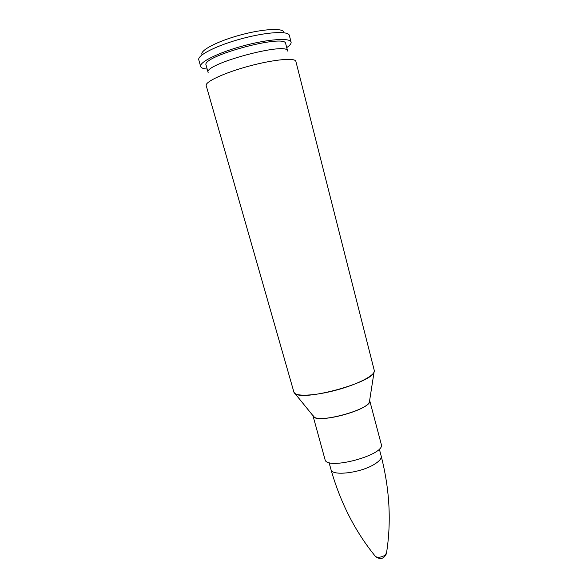 <?xml version="1.0" encoding="UTF-8"?>
<svg xmlns="http://www.w3.org/2000/svg" width="588" height="588" viewBox="0 0 588 588"><rect width="100%" height="100%" fill="white"/><g stroke="black" fill="none" stroke-linecap="round" stroke-linejoin="round"><path stroke-width="0.88" d="M206.197 85.576C204.8 81.879 224.395 72.736 249.047 66.113C273.692 59.439 295.227 57.484 295.874 61.38L374.299 370.55C375.71 374.997 358.401 384.177 336.461 390.072C314.536 396.018 294.963 396.782 293.934 392.233L206.197 85.576M312.978 415.745L325.002 459.478C326.215 470.915 385.978 454.789 381.274 444.3L369.668 400.45M208.137 72.515C202.845 64.195 288.017 41.211 287.635 51.068L285.687 43.659C285.944 33.325 200.67 56.338 206.094 65.136L208.137 72.515M207.182 69.061C203.279 68.781 201.096 67.929 200.633 66.495C199.038 62.225 218.662 52.464 243.564 45.776C268.451 39.036 290.318 37.595 291.089 42.086C291.405 43.556 289.95 45.394 286.724 47.599M200.633 66.495L198.781 59.814C197.127 55.345 216.722 45.394 241.653 38.698C266.562 31.943 288.51 30.686 289.333 35.383L291.089 42.086M202.132 54.802C199.031 50.862 217.046 41.263 240.639 34.935C264.21 28.54 284.607 27.776 283.908 32.737M386.522 552.963L384.986 555.27C381.369 557.314 378.246 557.769 375.629 556.638L375.137 556.035M331 469.599C340.503 502.924 355.38 531.934 375.629 556.638C380.348 559.864 383.942 558.894 386.397 553.734L386.397 553.734C391.476 522.195 389.734 489.635 381.186 456.06C381.7 458.464 379.385 461.235 374.233 464.373C360.37 473.061 331.617 476.353 331 469.599L329.052 462.513M294.081 392.593L295.632 393.953C305.003 400.656 368.977 383.398 373.696 372.888L374.358 370.932M312.912 415.415L312.963 415.672C313.639 425.227 373.865 408.976 369.654 400.377L369.22 402.39C365.655 410.733 321.621 422.618 314.345 417.193L312.904 415.407M374.299 370.55L369.654 400.377M312.963 415.672L293.934 392.233M381.186 456.06L379.304 448.96"/></g></svg>
